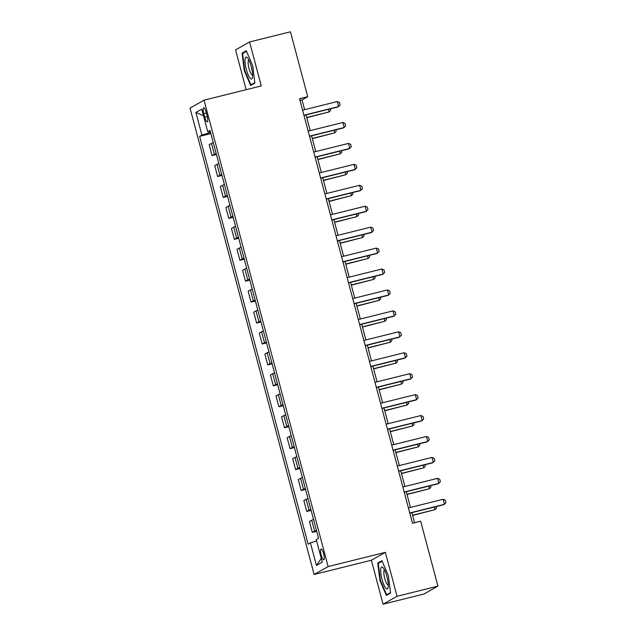 <?xml version="1.0" encoding="UTF-8"?>
<svg xmlns="http://www.w3.org/2000/svg" width="636" height="636" viewBox="0 0 636 636"><rect width="100%" height="100%" fill="white"/><g stroke="black" fill="none" stroke-linecap="round" stroke-linejoin="round"><path stroke-width="0.95" d="M323.621 553.71A5.557 1.344 -104 0 0 321.069 549.003A5.557 1.344 -104 0 0 321.204 555.077A5.557 1.344 -104 0 0 323.756 559.783A5.557 1.344 -104 0 0 323.621 553.71M383.055 604.2L397.063 596.29L385.368 552.334L371.36 560.237L383.055 604.2L423.934 594.032L437.942 586.122L420.674 521.226L412.502 523.261L299.54 98.731L307.721 96.696L290.453 31.8L249.574 41.968L235.559 49.878L246.156 89.692M371.36 560.237L314.128 574.483L190.029 108.08L204.037 100.17L328.136 566.573L314.128 574.483M203.782 113.606L204.76 117.294A5.382 1.304 -104 0 0 207.233 121.858A5.382 1.304 -104 0 0 207.105 115.967L206.128 112.286A5.382 1.304 -104 0 0 203.655 107.723A5.382 1.304 -104 0 0 203.782 113.606L206.31 112.977M209.673 131.493L209.967 132.598L201.914 135.078L199.625 136.374L308.126 544.162L310.416 542.866L316.617 540.958M201.914 135.078L195.896 112.469L201.731 109.177L207.741 131.787L210.278 131.398M310.416 542.866L316.434 565.476L322.261 562.184L316.251 539.574L318.541 538.279L210.039 130.491L207.741 131.787M397.063 596.29L437.942 586.122M385.368 552.334L328.136 566.573M204.037 100.17L261.269 85.932L249.574 41.968M304.636 109.678L302.036 99.9L307.721 96.696M414.553 522.752L411.858 512.64M410.466 507.417L406.293 491.708M404.901 486.476L400.72 470.775M399.329 465.544L395.147 449.835M393.756 444.612L389.582 428.903M388.191 423.679L384.009 407.97M382.618 402.747L378.436 387.038M377.053 381.815L372.871 366.105M371.48 360.874L367.298 345.173M365.907 339.942L361.733 324.241M360.342 319.01L356.16 303.3M354.769 298.077L350.587 282.368M349.196 277.145L345.022 261.436M343.631 256.213L339.449 240.503M338.058 235.28L333.876 219.571M332.493 214.34L328.311 198.639M326.92 193.408L322.738 177.698M321.347 172.475L317.173 156.766M315.782 151.543L311.6 135.834M310.209 130.611L306.027 114.901M210.556 132.447L209.967 132.598M299.993 100.409L302.036 99.9M199.625 136.374L210.858 133.576M213.283 142.71A6.948 0.453 165.1 0 0 211.454 143.418L209.165 144.714L212.058 155.597L216.423 154.508M316.442 530.392A6.948 0.453 165.1 0 0 314.613 531.108L312.324 532.404L316.688 531.314M312.324 532.404L309.422 521.512L311.712 520.224A6.948 0.453 165.1 0 1 313.548 519.509M310.869 509.46A6.948 0.453 165.1 0 0 309.04 510.175L306.751 511.471L311.115 510.382M306.751 511.471L303.857 500.58L306.147 499.292A6.948 0.453 165.1 0 1 307.975 498.576M305.304 488.528A6.948 0.453 165.1 0 0 303.475 489.243L301.178 490.531L305.542 489.45M301.178 490.531L298.284 479.647L300.574 478.352A6.948 0.453 165.1 0 1 302.402 477.644M299.731 467.595A6.948 0.453 165.1 0 0 297.902 468.311L295.613 469.599L299.977 468.517M295.613 469.599L292.711 458.715L295.009 457.419A6.948 0.453 165.1 0 1 296.837 456.712M294.158 446.663A6.948 0.453 165.1 0 0 292.329 447.37L290.04 448.666L294.404 447.577M290.04 448.666L287.146 437.783L289.436 436.487A6.948 0.453 165.1 0 1 291.264 435.779M288.593 425.73A6.948 0.453 165.1 0 0 286.764 426.438L284.467 427.734L288.839 426.645M284.467 427.734L281.573 416.85L283.863 415.554A6.948 0.453 165.1 0 1 285.699 414.847M283.02 404.798A6.948 0.453 165.1 0 0 281.192 405.506L278.902 406.802L283.266 405.712M278.902 406.802L276.008 395.918L278.298 394.622A6.948 0.453 165.1 0 1 280.126 393.907M277.455 383.858A6.948 0.453 165.1 0 0 275.619 384.573L273.329 385.869L277.694 384.78M273.329 385.869L270.435 374.978L272.725 373.69A6.948 0.453 165.1 0 1 274.553 372.974M271.882 362.925A6.948 0.453 165.1 0 0 270.054 363.641L267.764 364.929L272.129 363.848M267.764 364.929L264.862 354.045L267.152 352.757A6.948 0.453 165.1 0 1 268.988 352.042M266.309 341.993A6.948 0.453 165.1 0 0 264.481 342.709L262.191 343.997L266.556 342.915M262.191 343.997L259.297 333.113L261.587 331.817A6.948 0.453 165.1 0 1 263.415 331.11M260.744 321.061A6.948 0.453 165.1 0 0 258.916 321.776L256.618 323.064L260.983 321.983M256.618 323.064L253.724 312.181L256.014 310.885A6.948 0.453 165.1 0 1 257.842 310.177M255.171 300.128A6.948 0.453 165.1 0 0 253.343 300.836L251.053 302.132L255.418 301.043M251.053 302.132L248.151 291.248L250.449 289.952A6.948 0.453 165.1 0 1 252.277 289.245M249.598 279.196A6.948 0.453 165.1 0 0 247.77 279.904L245.48 281.199L249.845 280.11M245.48 281.199L242.586 270.316L244.876 269.02A6.948 0.453 165.1 0 1 246.704 268.305M244.033 258.264A6.948 0.453 165.1 0 0 242.205 258.971L239.907 260.267L244.28 259.178M239.907 260.267L237.013 249.376L239.303 248.088A6.948 0.453 165.1 0 1 241.139 247.372M238.46 237.323A6.948 0.453 165.1 0 0 236.632 238.039L234.342 239.335L238.707 238.246M234.342 239.335L231.448 228.443L233.738 227.155A6.948 0.453 165.1 0 1 235.566 226.44M232.895 216.391A6.948 0.453 165.1 0 0 231.059 217.107L228.769 218.394L233.134 217.313M228.769 218.394L225.875 207.511L228.165 206.223A6.948 0.453 165.1 0 1 229.994 205.508M227.322 195.459A6.948 0.453 165.1 0 0 225.494 196.174L223.204 197.462L227.569 196.381M223.204 197.462L220.302 186.579L222.592 185.283A6.948 0.453 165.1 0 1 224.429 184.575M221.749 174.526A6.948 0.453 165.1 0 0 219.921 175.234L217.631 176.53L221.996 175.441M217.631 176.53L214.737 165.646L217.027 164.35A6.948 0.453 165.1 0 1 218.856 163.643M216.184 153.594A6.948 0.453 165.1 0 0 214.348 154.302L212.058 155.597M203.472 115.712L195.896 112.469M316.434 565.476L321.26 558.408M244.248 70.501L250.664 85.47L254.877 83.085L252.691 65.731L246.283 50.761L242.062 53.146L244.248 70.501L244.725 70.381M390.568 593.03L388.373 575.675L381.966 560.706L377.744 563.083L379.938 580.437L386.346 595.407L390.568 593.03M244.216 52.605L242.062 53.146M380.408 580.318L379.938 580.437M379.907 562.55L377.744 563.083M302.593 110.187L337.303 101.545L339.473 102.436L340.141 104.948L337.955 106.959L303.984 115.41M337.303 101.545L338.638 106.57L303.929 115.211M330.299 108.867L330.68 110.29L329.17 111.92L328.478 109.312M306.775 117.708L329.17 111.92L306.719 117.501M308.158 131.119L342.868 122.486L345.046 123.368L345.714 125.88L343.527 127.892L309.549 136.343M342.868 122.486L344.203 127.51L309.501 136.144M313.731 152.052L348.441 143.418L350.619 144.3L351.287 146.813L349.092 148.824L315.122 157.275M348.441 143.418L349.776 148.442L315.066 157.076M319.304 172.984L354.006 164.35L356.184 165.241L356.852 167.753L354.665 169.756L320.695 178.215M354.006 164.35L355.349 169.375L320.639 178.008M335.864 129.8L336.245 131.223L334.743 132.852L334.051 130.253M312.348 138.64L334.743 132.852L312.292 138.433M341.437 150.732L341.818 152.163L340.308 153.785L339.616 151.185M317.913 159.572L340.308 153.785L317.865 159.366M347.01 171.664L347.391 173.095L345.881 174.717L345.189 172.118M323.486 180.505L345.881 174.717L323.43 180.306M324.869 193.916L359.579 185.283L361.757 186.173L362.425 188.685L360.238 190.689L326.26 199.148M359.579 185.283L360.914 190.307L326.204 198.941M352.575 192.597L352.956 194.028L351.454 195.65L350.754 193.05M329.058 201.437L351.454 195.65L329.003 201.238M252.54 76.765A11.289 2.727 -104 0 0 251.244 66.589A11.289 2.727 -104 0 0 247.484 57.868A11.289 2.727 -104 0 0 245.059 59.299A11.289 2.727 -104 0 0 247.849 74.03A11.289 2.727 -104 0 0 252.397 77.632A11.289 2.727 -104 0 0 252.54 76.765M248.859 60.054A7.727 1.868 -104 0 0 248.175 61.573A7.727 1.868 -104 0 0 249.535 70.159A7.727 1.868 -104 0 0 252.595 75.056M254.821 82.64L250.918 84.842L244.709 70.342L242.586 53.527L246.514 51.309M252.42 84.469L250.918 84.842M382.021 579.364A11.289 2.727 -104 0 0 388.087 587.569A11.289 2.727 -104 0 0 386.942 576.59A11.289 2.727 -104 0 0 383.166 567.813A11.289 2.727 -104 0 0 382.021 579.364M384.549 569.999A7.727 1.868 -104 0 0 384.732 578.442A7.727 1.868 -104 0 0 388.278 584.993M390.512 592.585L386.609 594.787L380.392 580.286L378.269 563.472L382.196 561.254M388.111 594.414L386.609 594.787M330.442 214.857L365.151 206.215L367.322 207.105L367.998 209.618L365.803 211.629L331.833 220.08M365.151 206.215L366.487 211.239L331.777 219.881M358.148 213.529L358.529 214.96L357.019 216.582L356.327 213.982M334.623 222.369L357.019 216.582L334.576 222.171M336.007 235.789L370.716 227.147L372.895 228.038L373.563 230.55L371.376 232.561L337.398 241.012M370.716 227.147L372.06 232.172L337.35 240.813M363.72 234.461L364.094 235.892L362.592 237.514L361.9 234.915M340.196 243.302L362.592 237.514L340.141 243.103M341.58 256.721L376.289 248.088L378.468 248.97L379.135 251.482L376.941 253.494L342.971 261.945M376.289 248.088L377.625 253.104L342.915 261.746M369.285 255.402L369.667 256.825L368.157 258.455L367.465 255.847M345.769 264.242L368.157 258.455L345.714 264.035M347.153 277.654L381.862 269.02L384.033 269.903L384.7 272.415L382.514 274.426L348.544 282.877M381.862 269.02L383.198 274.044L348.488 282.678M374.858 276.334L375.24 277.757L373.73 279.387L373.038 276.787M351.334 285.174L373.73 279.387L351.279 284.968M352.718 298.586L387.427 289.952L389.606 290.835L390.273 293.347L388.087 295.358L354.109 303.809M387.427 289.952L388.763 294.977L354.061 303.611M380.423 297.266L380.805 298.697L379.302 300.319L378.611 297.72M356.907 306.107L379.302 300.319L356.852 305.9M358.291 319.518L393 310.885L395.179 311.775L395.846 314.287L393.652 316.291L359.682 324.75M393 310.885L394.336 315.909L359.626 324.543M385.996 318.199L386.378 319.63L384.867 321.252L384.176 318.652M362.472 327.039L384.867 321.252L362.425 326.84M363.864 340.451L398.565 331.817L400.744 332.708L401.411 335.22L399.225 337.223L365.255 345.682M398.565 331.817L399.909 336.841L365.199 345.475M391.569 339.131L391.951 340.562L390.44 342.184L389.749 339.584M368.045 347.971L390.44 342.184L367.99 347.773M369.429 361.391L404.138 352.749L406.317 353.64L406.984 356.152L404.798 358.163L370.82 366.614M404.138 352.749L405.474 357.774L370.764 366.416M397.134 360.063L397.516 361.494L396.013 363.116L395.314 360.517M373.618 368.904L396.013 363.116L373.563 368.705M375.002 382.323L409.711 373.682L411.882 374.572L412.557 377.084L410.363 379.096L376.393 387.547M409.711 373.682L411.047 378.706L376.337 387.348M402.707 380.996L403.089 382.427L401.578 384.057L400.887 381.449M379.183 389.836L401.578 384.057L379.135 389.637M380.574 403.256L415.276 394.622L417.455 395.505L418.122 398.017L415.936 400.028L381.958 408.479M415.276 394.622L416.62 399.647L381.91 408.28M408.28 401.936L408.654 403.359L407.151 404.989L406.46 402.389M384.756 410.777L407.151 404.989L384.7 410.57M386.139 424.188L420.849 415.554L423.027 416.437L423.695 418.949L421.501 420.96L387.531 429.411M420.849 415.554L422.185 420.579L387.475 429.213M413.845 422.868L414.227 424.292L412.716 425.921L412.025 423.322M390.329 431.709L412.716 425.921L390.273 431.502M391.712 445.12L426.422 436.487L428.592 437.377L429.26 439.881L427.074 441.893L393.104 450.352M426.422 436.487L427.758 441.511L393.048 450.145M419.418 443.801L419.8 445.232L418.289 446.854L417.598 444.254M395.894 452.641L418.289 446.854L395.838 452.442M397.277 466.053L431.987 457.419L434.165 458.31L434.833 460.822L432.647 462.825L398.669 471.284M431.987 457.419L433.323 462.444L398.621 471.077M424.983 464.733L425.365 466.164L423.862 467.786L423.171 465.186M401.467 473.574L423.862 467.786L401.411 473.375M402.85 486.993L437.56 478.352L439.738 479.242L440.406 481.754L438.212 483.765L404.242 492.216M437.56 478.352L438.896 483.376L404.186 492.01M430.556 485.666L430.938 487.097L429.427 488.718L428.736 486.119M407.032 494.506L429.427 488.718L406.984 494.307M408.423 507.925L443.133 499.284L445.303 500.174L445.971 502.686L443.785 504.698L409.815 513.149M443.133 499.284L444.469 504.308L409.759 512.95M436.129 506.598L436.511 508.029L435 509.651L434.308 507.051M412.605 515.438L435 509.651L412.549 515.24M214.348 154.302L211.454 143.418M219.921 175.234L217.027 164.35M225.494 196.174L222.592 185.283M231.059 217.107L228.165 206.223M236.632 238.039L233.738 227.155M242.205 258.971L239.303 248.088M247.77 279.904L244.876 269.02M253.343 300.836L250.449 289.952M258.916 321.776L256.014 310.885M264.481 342.709L261.587 331.817M270.054 363.641L267.152 352.757M275.619 384.573L272.725 373.69M281.192 405.506L278.298 394.622M286.764 426.438L283.863 415.554M292.329 447.37L289.436 436.487M297.902 468.311L295.009 457.419M303.475 489.243L300.574 478.352M309.04 510.175L306.147 499.292M314.613 531.108L311.712 520.224M207.28 116.666L204.76 117.294"/></g></svg>
